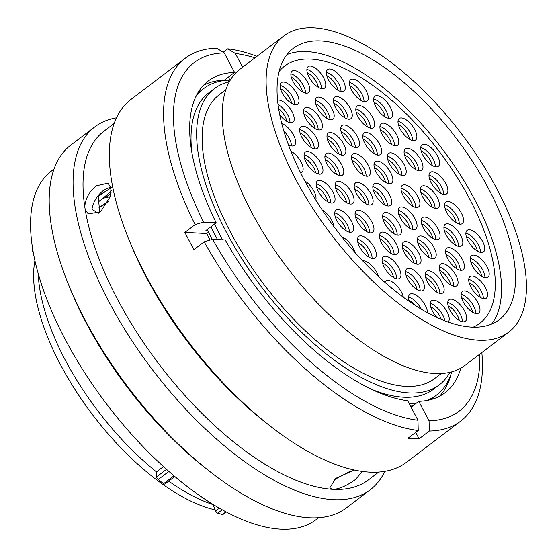 <?xml version="1.0" encoding="UTF-8"?>
<svg xmlns="http://www.w3.org/2000/svg" width="557" height="557" viewBox="0 0 557 557"><rect width="100%" height="100%" fill="white"/><g stroke="black" fill="none" stroke-linecap="round" stroke-linejoin="round"><path stroke-width="0.84" d="M320.839 40.96A170.358 75.432 52.8 0 0 293.281 48.341A170.358 75.432 52.8 0 0 318.82 204.767A170.358 75.432 52.8 0 0 471.709 327.105A170.358 75.432 52.8 0 0 499.274 319.725A170.358 75.432 52.8 0 0 473.728 163.298A170.358 75.432 52.8 0 0 320.839 40.96M283.84 35.906L239.97 69.207A185.968 82.345 52.8 0 0 267.854 239.97A185.968 82.345 52.8 0 0 434.752 373.517A185.968 82.345 52.8 0 0 464.844 365.462L508.708 332.16A185.968 82.345 52.8 0 0 480.823 161.398A185.968 82.345 52.8 0 0 313.932 27.85A185.968 82.345 52.8 0 0 283.84 35.906A185.968 82.345 52.8 0 0 311.725 206.668A185.968 82.345 52.8 0 0 478.623 340.216A185.968 82.345 52.8 0 0 508.708 332.16M225.87 89.74L219.117 94.864A178.136 78.878 52.8 0 0 245.825 258.441A178.136 78.878 52.8 0 0 405.691 386.363A178.136 78.878 52.8 0 0 434.516 378.649L441.269 373.517M371.241 389.183A185.968 82.345 52.8 0 0 403.533 397.211A185.968 82.345 52.8 0 0 433.618 389.162L439.25 384.887A185.968 82.345 52.8 0 0 449.889 372.327M229.338 81.761A185.968 82.345 52.8 0 0 214.382 88.626A185.968 82.345 52.8 0 0 242.267 259.388A185.968 82.345 52.8 0 0 409.158 392.943A185.968 82.345 52.8 0 0 439.25 384.887M38.245 273.724A171.382 75.884 52.8 0 0 156.489 471.897L156.608 476.883L166.543 469.342M163.48 466.585L156.489 471.897M34.924 260.62A169.537 75.07 52.8 0 0 87.233 407.522A169.537 75.07 52.8 0 0 215.211 509.885M226.281 511.98L223.044 514.431A2.249 0.996 -127.2 0 1 222.48 514.501A181.31 80.285 -127.2 0 1 217.759 513.157A2.249 0.996 -127.2 0 1 215.643 510.922L219.312 508.137M168.687 481.13A171.382 75.884 52.8 0 0 212.99 504.551L215.643 510.922M174.787 476.5L164.886 484.012A2.249 0.996 -127.2 0 1 163.598 483.699A181.31 80.285 -127.2 0 1 158.181 479.528A2.249 0.996 -127.2 0 1 156.608 476.883M33.309 252.62A2.249 0.996 -127.2 0 1 32.327 250.33A181.31 80.285 -127.2 0 1 32.626 248.638M214.382 88.626L208.75 92.901A185.968 82.345 52.8 0 0 191.949 152.973M214.466 224.053A185.968 82.345 52.8 0 0 222.528 239.816M111.108 192.847L105.921 197.477M103.609 198.09L98.443 201.585M98.464 201.787L103.484 198.132L110.857 196.565M111.449 190.773L103.505 197.888M99.076 207.852L108.559 201.648M108.754 201.244L99.035 207.51M98.199 196.412L110.669 188.085M112.598 186.894L99.264 195.249M228.948 81.851L228.071 80.18A192.471 85.228 52.8 0 0 203.778 88.514L200.067 91.334A192.471 85.228 52.8 0 0 197.54 93.423M207.197 229.575A192.471 85.228 52.8 0 0 212.21 239.433M410.516 406.13A192.471 85.228 52.8 0 0 412.786 405.872M430.101 399.815A192.471 85.228 52.8 0 0 432.796 397.942L436.514 395.122A192.471 85.228 52.8 0 0 451.748 371.853M203.778 88.514A192.471 85.228 52.8 0 0 195.911 96.556M210.908 226.755A192.471 85.228 52.8 0 0 217.495 239.559M409.151 403.553A192.471 85.228 52.8 0 0 416.497 403.052M426.648 400.546A192.471 85.228 52.8 0 0 436.514 395.122M354.322 470.024L335.822 478.324L329.828 487.862L332.035 489.269A218.831 96.897 -127.2 0 1 85.228 209.697L88.25 213.93L100.566 211.841L110.537 196.113L110.954 188.113L108.023 183.19L96.458 185.766C89.113 191.81 85.228 198.87 84.796 206.939A218.831 96.897 -127.2 0 1 103.88 131.243L114.15 123.452M98.283 213.331L91.954 209.244C93.256 201.801 97.127 195.5 103.553 190.334L110.669 186.957M378.76 472.058L368.49 479.849A218.831 96.897 -127.2 0 1 334.13 489.38C340.814 488.378 347.979 485.036 355.631 479.354L362.329 471.445M318.618 517.704L316.035 519.674A218.831 96.897 -127.2 0 1 280.624 529.15A218.831 96.897 -127.2 0 1 84.232 371.999A218.831 96.897 -127.2 0 1 51.425 171.062L54.008 169.098M384.796 471.34A227.785 100.866 -127.2 0 1 370.217 489.791L346.343 507.907A227.785 100.866 -127.2 0 1 309.49 517.773A227.785 100.866 -127.2 0 1 211.242 472.621A227.785 100.866 -127.2 0 1 68.56 284.648A227.785 100.866 -127.2 0 1 70.906 145.029L94.774 126.912A227.785 100.866 -127.2 0 1 116.462 117.826M370.217 489.791A227.785 100.866 -127.2 0 1 333.358 499.657A227.785 100.866 -127.2 0 1 128.932 336.073A227.785 100.866 -127.2 0 1 94.774 126.912M332.035 489.269L334.13 489.38M481.847 352.553A227.785 100.866 -127.2 0 1 460.736 421.085L406.485 462.261A227.785 100.866 -127.2 0 1 369.625 472.127A227.785 100.866 -127.2 0 1 271.377 426.968A227.785 100.866 -127.2 0 1 128.702 239.002A227.785 100.866 -127.2 0 1 131.041 99.383L185.293 58.2A227.785 100.866 -127.2 0 1 216.701 48.243L224.283 52.922A218.922 96.939 -127.2 0 0 203.59 222.111L216.172 222.765A195.744 86.676 -127.2 0 1 208.325 80.953A195.744 86.676 -127.2 0 1 234.56 72.41L224.283 52.922M210.059 240.081A187.5 83.028 -127.2 0 1 206.751 233.536L208.499 232.213M460.736 421.085A227.785 100.866 -127.2 0 1 429.329 431.041L419.087 438.812A227.785 100.866 -127.2 0 1 413.642 438.721A227.785 100.866 -127.2 0 1 407.989 438.241L418.223 430.47A227.785 100.866 -127.2 0 1 204.189 241.829L193.954 249.599A227.785 100.866 -127.2 0 1 184.882 232.401L195.124 224.631A227.785 100.866 -127.2 0 1 185.293 58.2M223.246 52.274L227.799 48.821A227.785 100.866 -127.2 0 1 256.972 56.299M98.178 195.618L99.738 212.433M418.223 430.47L417.952 420.236A218.922 96.939 -127.2 0 1 212.656 239.301L204.189 241.829M417.952 420.236L407.675 400.748A195.744 86.676 -127.2 0 1 225.237 239.956L212.656 239.301M460.799 368.128A195.744 86.676 -127.2 0 1 445.015 392.782A195.744 86.676 -127.2 0 1 418.773 401.325L429.05 420.814L429.329 431.041M479.849 354.071A218.922 96.939 -127.2 0 1 429.05 420.814M451.079 373.949A195.744 86.676 -127.2 0 1 439.57 396.243M418.773 401.325L411.066 407.181M195.124 224.631L203.59 222.111M234.56 72.41L224.325 80.18L224.492 80.493M203.528 85.263A195.744 86.676 -127.2 0 1 224.325 80.18M207.712 230.626L205.93 230.528L216.172 222.765M227.799 48.821L235.388 53.5A218.922 96.939 -127.2 0 1 254.974 57.817M235.388 53.5L242.608 67.202M271.377 426.968L267.583 424.03A218.831 96.897 -127.2 0 1 130.512 243.444L128.702 239.002M84.796 206.939L85.228 209.697M211.242 472.621L207.448 469.676A218.831 96.897 -127.2 0 1 70.377 289.097L68.56 284.648M228.377 77.103L230.111 80.389M184.882 232.401L206.751 233.536M415.696 432.385L419.087 438.812M350.868 470.888L333.845 479.953M345.967 474.216L345.166 472.963M384.929 282.343A13.514 5.981 -127.2 0 1 385.924 280.944A13.514 5.981 -127.2 0 1 388.111 280.359A13.514 5.981 -127.2 0 1 403.331 297.194M409.256 301.414A13.514 5.981 -127.2 0 1 409.827 294.291A13.514 5.981 -127.2 0 1 412.013 293.706A13.514 5.981 -127.2 0 1 422.129 300.634A13.514 5.981 -127.2 0 1 427.449 312.686M437.015 317.511A13.514 5.981 -127.2 0 1 431.591 300.738A13.514 5.981 -127.2 0 1 433.778 300.146A13.514 5.981 -127.2 0 1 445.718 309.567A13.514 5.981 -127.2 0 1 448.162 322.064M463.173 321.842A13.514 5.981 -127.2 0 1 451.045 312.136A13.514 5.981 -127.2 0 1 449.019 299.729A13.514 5.981 -127.2 0 1 451.205 299.144A13.514 5.981 -127.2 0 1 463.333 308.85A13.514 5.981 -127.2 0 1 465.36 321.257A13.514 5.981 -127.2 0 1 463.173 321.842M476.527 313.619A13.514 5.981 -127.2 0 1 464.399 303.913A13.514 5.981 -127.2 0 1 462.373 291.499A13.514 5.981 -127.2 0 1 464.559 290.914A13.514 5.981 -127.2 0 1 476.688 300.62A13.514 5.981 -127.2 0 1 478.714 313.027A13.514 5.981 -127.2 0 1 476.527 313.619M484.165 298.719A13.514 5.981 -127.2 0 1 472.037 289.013A13.514 5.981 -127.2 0 1 470.011 276.606A13.514 5.981 -127.2 0 1 472.197 276.021A13.514 5.981 -127.2 0 1 484.325 285.727A13.514 5.981 -127.2 0 1 486.352 298.134A13.514 5.981 -127.2 0 1 484.165 298.719M454.609 286.354A13.514 5.981 -127.2 0 1 442.481 276.648A13.514 5.981 -127.2 0 1 440.455 264.234A13.514 5.981 -127.2 0 1 442.641 263.649A13.514 5.981 -127.2 0 1 454.77 273.355A13.514 5.981 -127.2 0 1 456.796 285.762A13.514 5.981 -127.2 0 1 454.609 286.354M440.684 293.483A13.514 5.981 -127.2 0 1 428.556 283.785A13.514 5.981 -127.2 0 1 426.53 271.37A13.514 5.981 -127.2 0 1 428.716 270.786A13.514 5.981 -127.2 0 1 440.845 280.491A13.514 5.981 -127.2 0 1 442.871 292.898A13.514 5.981 -127.2 0 1 440.684 293.483M420.988 290.977A13.514 5.981 -127.2 0 1 408.859 281.271A13.514 5.981 -127.2 0 1 406.833 268.864A13.514 5.981 -127.2 0 1 409.019 268.279A13.514 5.981 -127.2 0 1 421.148 277.978A13.514 5.981 -127.2 0 1 423.174 290.392A13.514 5.981 -127.2 0 1 420.988 290.977M397.496 278.925A13.514 5.981 -127.2 0 1 385.367 269.219A13.514 5.981 -127.2 0 1 383.341 256.805A13.514 5.981 -127.2 0 1 385.528 256.22A13.514 5.981 -127.2 0 1 397.656 265.926A13.514 5.981 -127.2 0 1 399.682 278.333A13.514 5.981 -127.2 0 1 397.496 278.925M362.656 260.857A13.514 5.981 -127.2 0 1 363.547 260.815A13.514 5.981 -127.2 0 1 378.502 276.557M372.898 258.525A13.514 5.981 -127.2 0 1 360.769 248.819A13.514 5.981 -127.2 0 1 358.743 236.412A13.514 5.981 -127.2 0 1 360.929 235.827A13.514 5.981 -127.2 0 1 373.058 245.533A13.514 5.981 -127.2 0 1 375.084 257.94A13.514 5.981 -127.2 0 1 372.898 258.525M394.913 254.786A13.514 5.981 -127.2 0 1 382.791 245.08A13.514 5.981 -127.2 0 1 380.765 232.673A13.514 5.981 -127.2 0 1 382.951 232.088A13.514 5.981 -127.2 0 1 395.073 241.794A13.514 5.981 -127.2 0 1 397.099 254.201A13.514 5.981 -127.2 0 1 394.913 254.786M417.59 264.248A13.514 5.981 -127.2 0 1 405.461 254.542A13.514 5.981 -127.2 0 1 403.435 242.135A13.514 5.981 -127.2 0 1 405.621 241.55A13.514 5.981 -127.2 0 1 417.75 251.256A13.514 5.981 -127.2 0 1 419.776 263.663A13.514 5.981 -127.2 0 1 417.59 264.248M432.747 258.664A13.514 5.981 -127.2 0 1 420.619 248.958A13.514 5.981 -127.2 0 1 418.592 236.551A13.514 5.981 -127.2 0 1 420.779 235.966A13.514 5.981 -127.2 0 1 432.907 245.672A13.514 5.981 -127.2 0 1 434.933 258.079A13.514 5.981 -127.2 0 1 432.747 258.664M460.966 270.326A13.514 5.981 -127.2 0 1 448.838 260.62A13.514 5.981 -127.2 0 1 446.811 248.213A13.514 5.981 -127.2 0 1 448.998 247.628A13.514 5.981 -127.2 0 1 461.126 257.334A13.514 5.981 -127.2 0 1 463.152 269.741A13.514 5.981 -127.2 0 1 460.966 270.326M485.732 277.776A13.514 5.981 -127.2 0 1 473.603 268.07A13.514 5.981 -127.2 0 1 471.577 255.656A13.514 5.981 -127.2 0 1 473.763 255.071A13.514 5.981 -127.2 0 1 485.892 264.777A13.514 5.981 -127.2 0 1 487.918 277.184A13.514 5.981 -127.2 0 1 485.732 277.776M460.082 224.186A13.514 5.981 -127.2 0 1 447.96 214.487A13.514 5.981 -127.2 0 1 445.934 202.073A13.514 5.981 -127.2 0 1 448.12 201.488A13.514 5.981 -127.2 0 1 460.242 211.194A13.514 5.981 -127.2 0 1 462.275 223.601A13.514 5.981 -127.2 0 1 460.082 224.186M481.311 252.481A13.514 5.981 -127.2 0 1 469.182 242.775A13.514 5.981 -127.2 0 1 467.156 230.368A13.514 5.981 -127.2 0 1 469.342 229.783A13.514 5.981 -127.2 0 1 481.471 239.482A13.514 5.981 -127.2 0 1 483.497 251.896A13.514 5.981 -127.2 0 1 481.311 252.481M459.351 246.452A13.514 5.981 -127.2 0 1 447.222 236.746A13.514 5.981 -127.2 0 1 445.196 224.339A13.514 5.981 -127.2 0 1 447.382 223.754A13.514 5.981 -127.2 0 1 459.511 233.46A13.514 5.981 -127.2 0 1 461.537 245.867A13.514 5.981 -127.2 0 1 459.351 246.452M413.6 229.63A13.514 5.981 -127.2 0 1 401.472 219.924A13.514 5.981 -127.2 0 1 399.446 207.517A13.514 5.981 -127.2 0 1 401.632 206.932A13.514 5.981 -127.2 0 1 413.76 216.638A13.514 5.981 -127.2 0 1 415.787 229.045A13.514 5.981 -127.2 0 1 413.6 229.63M436.618 239.747A13.514 5.981 -127.2 0 1 424.49 230.041A13.514 5.981 -127.2 0 1 422.464 217.634A13.514 5.981 -127.2 0 1 424.65 217.049A13.514 5.981 -127.2 0 1 436.779 226.755A13.514 5.981 -127.2 0 1 438.805 239.162A13.514 5.981 -127.2 0 1 436.618 239.747M398.025 235.193A13.514 5.981 -127.2 0 1 385.897 225.488A13.514 5.981 -127.2 0 1 383.87 213.08A13.514 5.981 -127.2 0 1 386.057 212.495A13.514 5.981 -127.2 0 1 398.185 222.201A13.514 5.981 -127.2 0 1 400.211 234.608A13.514 5.981 -127.2 0 1 398.025 235.193M370.496 232.91A13.514 5.981 -127.2 0 1 358.367 223.211A13.514 5.981 -127.2 0 1 356.341 210.797A13.514 5.981 -127.2 0 1 358.527 210.212A13.514 5.981 -127.2 0 1 370.656 219.918A13.514 5.981 -127.2 0 1 372.682 232.325A13.514 5.981 -127.2 0 1 370.496 232.91M350.144 232.283A13.514 5.981 -127.2 0 1 338.015 222.577A13.514 5.981 -127.2 0 1 335.989 210.163A13.514 5.981 -127.2 0 1 338.176 209.578A13.514 5.981 -127.2 0 1 350.304 219.284A13.514 5.981 -127.2 0 1 352.33 231.691A13.514 5.981 -127.2 0 1 350.144 232.283M306.301 93.214A13.514 5.981 -127.2 0 1 294.173 83.508A13.514 5.981 -127.2 0 1 292.147 71.101A13.514 5.981 -127.2 0 1 294.333 70.516A13.514 5.981 -127.2 0 1 306.461 80.215A13.514 5.981 -127.2 0 1 308.487 92.629A13.514 5.981 -127.2 0 1 306.301 93.214M295.523 104.758A13.514 5.981 -127.2 0 1 283.395 95.052A13.514 5.981 -127.2 0 1 281.369 82.645A13.514 5.981 -127.2 0 1 283.555 82.06A13.514 5.981 -127.2 0 1 295.683 91.766A13.514 5.981 -127.2 0 1 297.71 104.173A13.514 5.981 -127.2 0 1 295.523 104.758M322.308 88.737A13.514 5.981 -127.2 0 1 310.186 79.031A13.514 5.981 -127.2 0 1 308.16 66.617A13.514 5.981 -127.2 0 1 310.346 66.032A13.514 5.981 -127.2 0 1 322.468 75.738A13.514 5.981 -127.2 0 1 324.494 88.145A13.514 5.981 -127.2 0 1 322.308 88.737M341.817 91.661A13.514 5.981 -127.2 0 1 329.688 81.956A13.514 5.981 -127.2 0 1 327.662 69.548A13.514 5.981 -127.2 0 1 329.848 68.964A13.514 5.981 -127.2 0 1 341.977 78.662A13.514 5.981 -127.2 0 1 344.003 91.076A13.514 5.981 -127.2 0 1 341.817 91.661M364.835 101.778A13.514 5.981 -127.2 0 1 352.706 92.072A13.514 5.981 -127.2 0 1 350.68 79.665A13.514 5.981 -127.2 0 1 352.866 79.08A13.514 5.981 -127.2 0 1 364.995 88.786A13.514 5.981 -127.2 0 1 367.021 101.193A13.514 5.981 -127.2 0 1 364.835 101.778M389.051 118.328A13.514 5.981 -127.2 0 1 376.929 108.622A13.514 5.981 -127.2 0 1 374.903 96.215A13.514 5.981 -127.2 0 1 377.089 95.63A13.514 5.981 -127.2 0 1 389.211 105.336A13.514 5.981 -127.2 0 1 391.244 117.743A13.514 5.981 -127.2 0 1 389.051 118.328M371.247 128.235A13.514 5.981 -127.2 0 1 359.119 118.53A13.514 5.981 -127.2 0 1 357.093 106.122A13.514 5.981 -127.2 0 1 359.279 105.538A13.514 5.981 -127.2 0 1 371.408 115.243A13.514 5.981 -127.2 0 1 373.434 127.65A13.514 5.981 -127.2 0 1 371.247 128.235M348.8 119.212A13.514 5.981 -127.2 0 1 336.672 109.506A13.514 5.981 -127.2 0 1 334.646 97.099A13.514 5.981 -127.2 0 1 336.832 96.514A13.514 5.981 -127.2 0 1 348.961 106.213A13.514 5.981 -127.2 0 1 350.987 118.627A13.514 5.981 -127.2 0 1 348.8 119.212M330.719 119.755A13.514 5.981 -127.2 0 1 318.59 110.049A13.514 5.981 -127.2 0 1 316.564 97.642A13.514 5.981 -127.2 0 1 318.75 97.057A13.514 5.981 -127.2 0 1 330.879 106.763A13.514 5.981 -127.2 0 1 332.905 119.17A13.514 5.981 -127.2 0 1 330.719 119.755M318.966 129.976A13.514 5.981 -127.2 0 1 306.837 120.277A13.514 5.981 -127.2 0 1 304.811 107.863A13.514 5.981 -127.2 0 1 306.998 107.278A13.514 5.981 -127.2 0 1 319.126 116.984A13.514 5.981 -127.2 0 1 321.152 129.391A13.514 5.981 -127.2 0 1 318.966 129.976M277.546 100.204A13.514 5.981 -127.2 0 1 278.799 100.079A13.514 5.981 -127.2 0 1 290.928 109.785A13.514 5.981 -127.2 0 1 292.954 122.192A13.514 5.981 -127.2 0 1 290.768 122.777A13.514 5.981 -127.2 0 1 279.711 114.638M281.765 123.598A13.514 5.981 -127.2 0 1 293.017 134.126A13.514 5.981 -127.2 0 1 294.368 145.419A13.514 5.981 -127.2 0 1 292.181 146.004A13.514 5.981 -127.2 0 1 288.401 144.709M315.095 148.893A13.514 5.981 -127.2 0 1 302.966 139.187A13.514 5.981 -127.2 0 1 300.94 126.78A13.514 5.981 -127.2 0 1 303.126 126.195A13.514 5.981 -127.2 0 1 315.255 135.901A13.514 5.981 -127.2 0 1 317.281 148.308A13.514 5.981 -127.2 0 1 315.095 148.893M342.409 155.201A13.514 5.981 -127.2 0 1 330.28 145.495A13.514 5.981 -127.2 0 1 328.254 133.088A13.514 5.981 -127.2 0 1 330.44 132.503A13.514 5.981 -127.2 0 1 342.569 142.202A13.514 5.981 -127.2 0 1 344.595 154.616A13.514 5.981 -127.2 0 1 342.409 155.201M356.104 147.626A13.514 5.981 -127.2 0 1 343.975 137.92A13.514 5.981 -127.2 0 1 341.949 125.513A13.514 5.981 -127.2 0 1 344.135 124.928A13.514 5.981 -127.2 0 1 356.264 134.634A13.514 5.981 -127.2 0 1 358.29 147.041A13.514 5.981 -127.2 0 1 356.104 147.626M378.168 155.145A13.514 5.981 -127.2 0 1 366.04 145.44A13.514 5.981 -127.2 0 1 364.013 133.032A13.514 5.981 -127.2 0 1 366.2 132.448A13.514 5.981 -127.2 0 1 378.328 142.153A13.514 5.981 -127.2 0 1 380.354 154.561A13.514 5.981 -127.2 0 1 378.168 155.145M395.338 145.843A13.514 5.981 -127.2 0 1 383.209 136.138A13.514 5.981 -127.2 0 1 381.183 123.731A13.514 5.981 -127.2 0 1 383.369 123.146A13.514 5.981 -127.2 0 1 395.498 132.851A13.514 5.981 -127.2 0 1 397.524 145.259A13.514 5.981 -127.2 0 1 395.338 145.843M413.419 140.622A13.514 5.981 -127.2 0 1 401.291 130.916A13.514 5.981 -127.2 0 1 399.265 118.509A13.514 5.981 -127.2 0 1 401.451 117.924A13.514 5.981 -127.2 0 1 413.579 127.63A13.514 5.981 -127.2 0 1 415.606 140.037A13.514 5.981 -127.2 0 1 413.419 140.622M436.173 166.87A13.514 5.981 -127.2 0 1 424.044 157.165A13.514 5.981 -127.2 0 1 422.018 144.757A13.514 5.981 -127.2 0 1 424.204 144.172A13.514 5.981 -127.2 0 1 436.333 153.878A13.514 5.981 -127.2 0 1 438.359 166.285A13.514 5.981 -127.2 0 1 436.173 166.87M419.505 170.888A13.514 5.981 -127.2 0 1 407.383 161.182A13.514 5.981 -127.2 0 1 405.357 148.775A13.514 5.981 -127.2 0 1 407.543 148.19A13.514 5.981 -127.2 0 1 419.665 157.896A13.514 5.981 -127.2 0 1 421.698 170.303A13.514 5.981 -127.2 0 1 419.505 170.888M444.423 194.484A13.514 5.981 -127.2 0 1 432.295 184.785A13.514 5.981 -127.2 0 1 430.269 172.371A13.514 5.981 -127.2 0 1 432.455 171.786A13.514 5.981 -127.2 0 1 444.583 181.491A13.514 5.981 -127.2 0 1 446.61 193.899A13.514 5.981 -127.2 0 1 444.423 194.484M402.767 175.539A13.514 5.981 -127.2 0 1 390.638 165.84A13.514 5.981 -127.2 0 1 388.612 153.426A13.514 5.981 -127.2 0 1 390.798 152.841A13.514 5.981 -127.2 0 1 402.927 162.547A13.514 5.981 -127.2 0 1 404.953 174.954A13.514 5.981 -127.2 0 1 402.767 175.539M389.42 183.768A13.514 5.981 -127.2 0 1 377.291 174.062A13.514 5.981 -127.2 0 1 375.265 161.655A13.514 5.981 -127.2 0 1 377.451 161.07A13.514 5.981 -127.2 0 1 389.58 170.776A13.514 5.981 -127.2 0 1 391.606 183.183A13.514 5.981 -127.2 0 1 389.42 183.768M366.931 176.228A13.514 5.981 -127.2 0 1 354.802 166.522A13.514 5.981 -127.2 0 1 352.776 154.115A13.514 5.981 -127.2 0 1 354.962 153.53A13.514 5.981 -127.2 0 1 367.091 163.236A13.514 5.981 -127.2 0 1 369.117 175.643A13.514 5.981 -127.2 0 1 366.931 176.228M340.327 175.692A13.514 5.981 -127.2 0 1 328.198 165.993A13.514 5.981 -127.2 0 1 326.172 153.579A13.514 5.981 -127.2 0 1 328.358 152.994A13.514 5.981 -127.2 0 1 340.487 162.7A13.514 5.981 -127.2 0 1 342.513 175.107A13.514 5.981 -127.2 0 1 340.327 175.692M319.516 174.188A13.514 5.981 -127.2 0 1 307.387 164.482A13.514 5.981 -127.2 0 1 305.361 152.075A13.514 5.981 -127.2 0 1 307.548 151.49A13.514 5.981 -127.2 0 1 319.676 161.196A13.514 5.981 -127.2 0 1 321.702 173.603A13.514 5.981 -127.2 0 1 319.516 174.188M331.589 203.068A13.514 5.981 -127.2 0 1 319.46 193.363A13.514 5.981 -127.2 0 1 317.434 180.955A13.514 5.981 -127.2 0 1 319.621 180.364A13.514 5.981 -127.2 0 1 331.749 190.069A13.514 5.981 -127.2 0 1 333.775 202.483A13.514 5.981 -127.2 0 1 331.589 203.068M350.618 204.057A13.514 5.981 -127.2 0 1 338.489 194.351A13.514 5.981 -127.2 0 1 336.463 181.944A13.514 5.981 -127.2 0 1 338.649 181.359A13.514 5.981 -127.2 0 1 350.778 191.058A13.514 5.981 -127.2 0 1 352.804 203.472A13.514 5.981 -127.2 0 1 350.618 204.057M369.653 205.046A13.514 5.981 -127.2 0 1 357.524 195.34A13.514 5.981 -127.2 0 1 355.498 182.933A13.514 5.981 -127.2 0 1 357.685 182.348A13.514 5.981 -127.2 0 1 369.813 192.047A13.514 5.981 -127.2 0 1 371.839 204.461A13.514 5.981 -127.2 0 1 369.653 205.046M416.448 207.476A13.514 5.981 -127.2 0 1 404.319 197.77A13.514 5.981 -127.2 0 1 402.293 185.363A13.514 5.981 -127.2 0 1 404.479 184.778A13.514 5.981 -127.2 0 1 416.608 194.484A13.514 5.981 -127.2 0 1 418.634 206.891A13.514 5.981 -127.2 0 1 416.448 207.476M435.901 208.485A13.514 5.981 -127.2 0 1 423.773 198.786A13.514 5.981 -127.2 0 1 421.746 186.372A13.514 5.981 -127.2 0 1 423.933 185.787A13.514 5.981 -127.2 0 1 436.061 195.493A13.514 5.981 -127.2 0 1 438.087 207.9A13.514 5.981 -127.2 0 1 435.901 208.485M388.257 206.013A13.514 5.981 -127.2 0 1 376.128 196.308A13.514 5.981 -127.2 0 1 374.102 183.901A13.514 5.981 -127.2 0 1 376.288 183.309A13.514 5.981 -127.2 0 1 388.417 193.014A13.514 5.981 -127.2 0 1 390.443 205.429A13.514 5.981 -127.2 0 1 388.257 206.013M310.785 59.07A161.446 71.491 -127.2 0 1 455.675 175.009A161.446 71.491 -127.2 0 1 479.883 323.262A161.446 71.491 -127.2 0 1 473.192 327.161A161.446 71.491 -127.2 0 0 479.883 323.262A161.446 71.491 -127.2 0 0 455.675 175.009A161.446 71.491 -127.2 0 0 310.785 59.07A161.446 71.491 -127.2 0 0 284.662 66.06A161.446 71.491 -127.2 0 1 310.785 59.07M341.81 236.857A13.514 5.981 -127.2 0 1 354.879 252.384M290.914 151.232A13.514 5.981 -127.2 0 1 301.1 162.143A13.514 5.981 -127.2 0 1 301.852 172.357A13.514 5.981 -127.2 0 1 300.662 172.879M279.099 71.463A161.446 71.491 -127.2 0 1 284.662 66.06A161.446 71.491 -127.2 0 0 279.099 71.463M304.839 180.948A13.514 5.981 -127.2 0 1 315.791 199.942M322.245 210.017A13.514 5.981 -127.2 0 1 333.949 226.657M286.98 54.579A170.358 75.432 -127.2 0 1 306.837 51.592A170.358 75.432 -127.2 0 1 454.303 165.694A170.358 75.432 -127.2 0 1 491.566 324.118M222.215 509.773L217.759 513.157M222.48 514.501L225.996 511.827M168.875 471.41L158.181 479.528M163.598 483.699L173.979 475.817M32.327 250.33L32.835 249.94M384.337 204.635A11.976 5.305 52.8 0 0 373.225 189.993M372.828 186.692A13.514 5.981 -127.2 0 1 382.736 194.309A13.514 5.981 -127.2 0 1 387.414 205.902M431.981 207.113A11.976 5.305 52.8 0 0 420.869 192.471M420.479 189.164A13.514 5.981 -127.2 0 1 430.38 196.788A13.514 5.981 -127.2 0 1 435.059 208.374M412.528 206.104A11.976 5.305 52.8 0 0 401.416 191.455M401.026 188.155A13.514 5.981 -127.2 0 1 410.927 195.779A13.514 5.981 -127.2 0 1 415.606 207.364M365.726 203.667A11.976 5.305 52.8 0 0 354.614 189.025M354.224 185.725A13.514 5.981 -127.2 0 1 364.132 193.342A13.514 5.981 -127.2 0 1 368.804 204.934M346.698 202.678A11.976 5.305 52.8 0 0 335.586 188.036M335.196 184.736A13.514 5.981 -127.2 0 1 345.096 192.353A13.514 5.981 -127.2 0 1 349.775 203.946M327.669 201.69A11.976 5.305 52.8 0 0 316.557 187.048M316.16 183.747A13.514 5.981 -127.2 0 1 326.068 191.364A13.514 5.981 -127.2 0 1 330.747 202.957M315.596 172.809A11.976 5.305 52.8 0 0 304.484 158.167M304.094 154.867A13.514 5.981 -127.2 0 1 313.995 162.484A13.514 5.981 -127.2 0 1 318.674 174.076M336.407 174.32A11.976 5.305 52.8 0 0 325.295 159.678M324.905 156.371A13.514 5.981 -127.2 0 1 334.806 163.995A13.514 5.981 -127.2 0 1 339.485 175.58M363.011 174.849A11.976 5.305 52.8 0 0 351.899 160.207M351.509 156.907A13.514 5.981 -127.2 0 1 361.409 164.524A13.514 5.981 -127.2 0 1 366.088 176.116M385.5 182.39A11.976 5.305 52.8 0 0 374.381 167.748M373.991 164.447A13.514 5.981 -127.2 0 1 383.898 172.064A13.514 5.981 -127.2 0 1 388.57 183.657M398.847 174.167A11.976 5.305 52.8 0 0 387.728 159.525M387.338 156.218A13.514 5.981 -127.2 0 1 397.245 163.842A13.514 5.981 -127.2 0 1 401.924 175.427M440.503 193.112A11.976 5.305 52.8 0 0 429.391 178.47M429.001 175.163A13.514 5.981 -127.2 0 1 438.902 182.787A13.514 5.981 -127.2 0 1 443.581 194.379M415.585 169.516A11.976 5.305 52.8 0 0 404.473 154.867M404.083 151.567A13.514 5.981 -127.2 0 1 413.99 159.191A13.514 5.981 -127.2 0 1 418.662 170.776M432.253 165.492A11.976 5.305 52.8 0 0 421.134 150.85M420.744 147.549A13.514 5.981 -127.2 0 1 430.652 155.166A13.514 5.981 -127.2 0 1 435.33 166.759M409.499 139.25A11.976 5.305 52.8 0 0 398.387 124.608M397.997 121.301A13.514 5.981 -127.2 0 1 407.898 128.925A13.514 5.981 -127.2 0 1 412.577 140.51M391.411 144.465A11.976 5.305 52.8 0 0 380.299 129.823M379.909 126.523A13.514 5.981 -127.2 0 1 389.816 134.14A13.514 5.981 -127.2 0 1 394.488 145.732M374.248 153.774A11.976 5.305 52.8 0 0 363.129 139.125M362.739 135.824A13.514 5.981 -127.2 0 1 372.647 143.448A13.514 5.981 -127.2 0 1 377.319 155.034M352.184 146.254A11.976 5.305 52.8 0 0 341.072 131.605M340.675 128.305A13.514 5.981 -127.2 0 1 350.583 135.929A13.514 5.981 -127.2 0 1 355.262 147.514M338.489 153.823A11.976 5.305 52.8 0 0 327.377 139.18M326.987 135.88A13.514 5.981 -127.2 0 1 336.888 143.497A13.514 5.981 -127.2 0 1 341.566 155.09M311.175 147.521A11.976 5.305 52.8 0 0 300.056 132.872M299.666 129.572A13.514 5.981 -127.2 0 1 309.574 137.196A13.514 5.981 -127.2 0 1 314.245 148.782M288.136 143.998A11.976 5.305 52.8 0 0 286.89 140.51M283.847 131.097A13.514 5.981 -127.2 0 1 291.339 145.892M286.848 121.405A11.976 5.305 52.8 0 0 278.625 108.594M278.034 104.5A13.514 5.981 -127.2 0 1 289.925 122.665M315.046 128.604A11.976 5.305 52.8 0 0 303.934 113.962M303.544 110.655A13.514 5.981 -127.2 0 1 313.445 118.279A13.514 5.981 -127.2 0 1 318.124 129.865M326.799 118.383A11.976 5.305 52.8 0 0 315.68 103.741M315.29 100.434A13.514 5.981 -127.2 0 1 325.197 108.058A13.514 5.981 -127.2 0 1 329.869 119.644M344.88 117.833A11.976 5.305 52.8 0 0 333.761 103.191M333.371 99.891A13.514 5.981 -127.2 0 1 343.279 107.508A13.514 5.981 -127.2 0 1 347.958 119.101M367.321 126.857A11.976 5.305 52.8 0 0 356.208 112.215M355.819 108.914A13.514 5.981 -127.2 0 1 365.726 116.531A13.514 5.981 -127.2 0 1 370.398 128.124M385.131 116.956A11.976 5.305 52.8 0 0 374.019 102.307M373.629 99.007A13.514 5.981 -127.2 0 1 383.536 106.631A13.514 5.981 -127.2 0 1 388.208 118.216M360.915 100.399A11.976 5.305 52.8 0 0 349.796 85.757M349.406 82.457A13.514 5.981 -127.2 0 1 359.314 90.074A13.514 5.981 -127.2 0 1 363.993 101.666M337.89 90.283A11.976 5.305 52.8 0 0 326.778 75.641M326.388 72.34A13.514 5.981 -127.2 0 1 336.296 79.957A13.514 5.981 -127.2 0 1 340.968 91.55M318.388 87.358A11.976 5.305 52.8 0 0 307.276 72.716M306.886 69.409A13.514 5.981 -127.2 0 1 316.794 77.033A13.514 5.981 -127.2 0 1 321.466 88.626M291.603 103.386A11.976 5.305 52.8 0 0 280.491 88.737M280.101 85.437A13.514 5.981 -127.2 0 1 290.002 93.061A13.514 5.981 -127.2 0 1 294.681 104.646M302.381 91.835A11.976 5.305 52.8 0 0 291.262 77.193M290.872 73.893A13.514 5.981 -127.2 0 1 300.78 81.51A13.514 5.981 -127.2 0 1 305.459 93.103M346.224 230.904A11.976 5.305 52.8 0 0 335.112 216.262M334.722 212.955A13.514 5.981 -127.2 0 1 344.623 220.579A13.514 5.981 -127.2 0 1 349.302 232.172M366.576 231.538A11.976 5.305 52.8 0 0 355.463 216.896M355.074 213.589A13.514 5.981 -127.2 0 1 364.974 221.213A13.514 5.981 -127.2 0 1 369.653 232.798M394.105 233.815A11.976 5.305 52.8 0 0 382.986 219.173M382.596 215.872A13.514 5.981 -127.2 0 1 392.504 223.489A13.514 5.981 -127.2 0 1 397.176 235.082M432.698 238.375A11.976 5.305 52.8 0 0 421.586 223.726M421.189 220.426A13.514 5.981 -127.2 0 1 431.097 228.05A13.514 5.981 -127.2 0 1 435.776 239.635M409.68 228.252A11.976 5.305 52.8 0 0 398.561 213.61M398.171 210.309A13.514 5.981 -127.2 0 1 408.079 217.926A13.514 5.981 -127.2 0 1 412.751 229.519M455.424 245.073A11.976 5.305 52.8 0 0 444.312 230.431M443.922 227.131A13.514 5.981 -127.2 0 1 453.83 234.755A13.514 5.981 -127.2 0 1 458.502 246.34M477.391 251.103A11.976 5.305 52.8 0 0 466.272 236.46M465.882 233.16A13.514 5.981 -127.2 0 1 475.789 240.777A13.514 5.981 -127.2 0 1 480.461 252.37M456.162 222.814A11.976 5.305 52.8 0 0 445.05 208.172M444.66 204.865A13.514 5.981 -127.2 0 1 454.568 212.489A13.514 5.981 -127.2 0 1 459.24 224.074M481.812 276.397A11.976 5.305 52.8 0 0 470.7 261.755M470.31 258.455A13.514 5.981 -127.2 0 1 480.211 266.072A13.514 5.981 -127.2 0 1 484.889 277.665M457.046 268.947A11.976 5.305 52.8 0 0 445.934 254.305M445.537 251.005A13.514 5.981 -127.2 0 1 455.445 258.622A13.514 5.981 -127.2 0 1 460.124 270.215M428.827 257.285A11.976 5.305 52.8 0 0 417.708 242.643M417.318 239.343A13.514 5.981 -127.2 0 1 427.226 246.96A13.514 5.981 -127.2 0 1 431.898 258.552M413.67 262.869A11.976 5.305 52.8 0 0 402.558 248.227M402.168 244.927A13.514 5.981 -127.2 0 1 412.069 252.544A13.514 5.981 -127.2 0 1 416.747 264.136M390.993 253.407A11.976 5.305 52.8 0 0 379.881 238.765M379.491 235.465A13.514 5.981 -127.2 0 1 389.399 243.082A13.514 5.981 -127.2 0 1 394.071 254.674M368.978 257.153A11.976 5.305 52.8 0 0 357.859 242.504M357.469 239.204A13.514 5.981 -127.2 0 1 367.376 246.828A13.514 5.981 -127.2 0 1 372.048 258.413M393.576 277.546A11.976 5.305 52.8 0 0 382.464 262.904M382.067 259.597A13.514 5.981 -127.2 0 1 391.975 267.221A13.514 5.981 -127.2 0 1 396.654 278.813M417.068 289.598A11.976 5.305 52.8 0 0 405.956 274.956M405.566 271.656A13.514 5.981 -127.2 0 1 415.466 279.273A13.514 5.981 -127.2 0 1 420.145 290.865M436.765 292.112A11.976 5.305 52.8 0 0 425.652 277.47M425.256 274.162A13.514 5.981 -127.2 0 1 435.163 281.786A13.514 5.981 -127.2 0 1 439.842 293.372M450.69 284.975A11.976 5.305 52.8 0 0 439.57 270.333M439.181 267.026A13.514 5.981 -127.2 0 1 449.088 274.65A13.514 5.981 -127.2 0 1 453.767 286.242M480.245 297.341A11.976 5.305 52.8 0 0 469.126 282.698M468.736 279.398A13.514 5.981 -127.2 0 1 478.644 287.015A13.514 5.981 -127.2 0 1 483.316 298.608M472.601 312.24A11.976 5.305 52.8 0 0 461.488 297.598M461.099 294.291A13.514 5.981 -127.2 0 1 471.006 301.915A13.514 5.981 -127.2 0 1 475.678 313.507M459.253 320.47A11.976 5.305 52.8 0 0 448.141 305.821M447.751 302.521A13.514 5.981 -127.2 0 1 457.652 310.145A13.514 5.981 -127.2 0 1 462.331 321.73M441.297 319.405A11.976 5.305 52.8 0 0 430.707 306.83M430.317 303.53A13.514 5.981 -127.2 0 1 444.806 320.818M414.923 305.215A11.976 5.305 52.8 0 0 408.942 300.39M408.553 297.083A13.514 5.981 -127.2 0 1 421.245 309.142M388.849 285.727A13.514 5.981 -127.2 0 1 391.668 288.08"/></g></svg>
